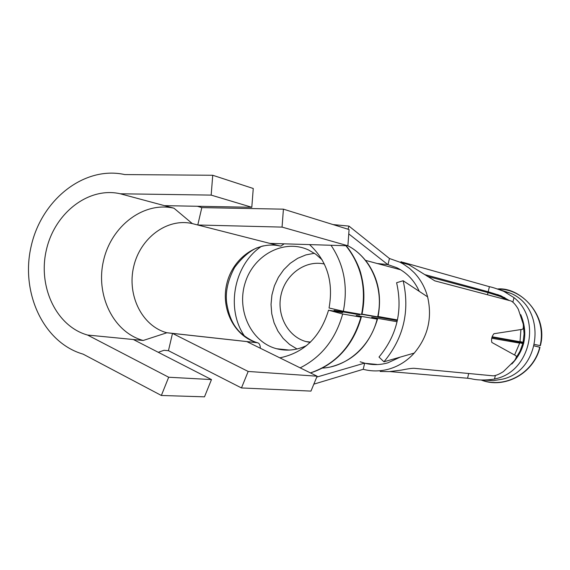 <?xml version="1.0" encoding="UTF-8"?>
<svg xmlns="http://www.w3.org/2000/svg" width="570" height="570" viewBox="0 0 570 570"><rect width="100%" height="100%" fill="white"/><g stroke="black" fill="none" stroke-linecap="round" stroke-linejoin="round"><path stroke-width="0.85" d="M120.284 193.779C88.635 186.476 54.656 212.988 46.384 249.902C37.67 286.703 56.316 326.389 87.552 335.039L168.677 377.233L161.36 395.473L83.127 354.141C43.512 342.819 20.221 292.524 31.207 246.048C41.639 199.436 84.417 165.614 124.73 174.57L212.731 175.268L211.171 195.111L120.284 193.779L173.964 208.207L192.325 223.604L197.776 224.993L201.823 207.615L197.384 206.269M161.36 395.473L204.495 396.834L211.477 379.577L133.352 339.52L143.184 340.482L166.875 332.766L257.476 342.762C259.257 343.112 260.219 344.943 260.376 348.263M246.81 341.587L317.112 376.2L248.178 371.455L172.496 333.386L168.456 350.692L164.017 350.301L158.253 352.288M282.057 227.102L347.885 245.777L349.075 229.553L283.418 209.162L282.057 227.102L197.776 224.993L280.184 246.026C257.284 240.59 232.596 258.395 226.767 283.824C220.618 309.168 234.584 336.642 257.277 342.713L257.476 342.762M284.181 243.825L280.853 246.09L280.184 246.026M133.352 339.52L87.552 335.039M173.964 208.207C143.754 201.203 111.328 225.919 103.54 260.54C95.325 295.053 113.323 332.331 143.184 340.482M192.325 223.604C167.274 217.676 140.22 237.925 133.701 266.553C126.832 295.096 141.873 325.94 166.661 332.709L166.875 332.766M346.068 245.72C349.574 249.29 358.808 263.703 361.252 275.253C364.522 288.049 364.75 301.138 361.936 314.505L343.318 311.263C348.156 286.674 344.052 264.68 331.013 245.257M300.162 367.857C321.487 357.084 335.659 339.136 342.67 314.006L328.541 310.187L342.691 312.645L334.091 310.322L359.734 314.818L352.631 312.902M356.221 315.63L360.931 317.141L342.67 314.006M343.318 311.263L329.061 308C333.657 282 327.152 260.868 309.538 244.601M279.834 357.846C304.216 352.773 320.454 336.891 328.541 310.187M378.102 316.493L397.482 319.941M492.109 336.763L520.004 341.722L520.923 329.574M377.668 316.877L378.017 316.913C381.8 296.785 378.395 278.937 367.793 263.361C361.886 255.367 355.231 249.51 347.85 245.77C371.056 257.583 384.287 288.477 377.668 316.877L362.021 314.113M361.964 314.362L397.34 320.611M491.953 337.312L509.316 340.376L519.669 343.119L491.725 338.238M356.25 315.495L377.141 319.115L371.697 317.298L397.091 321.729M261.573 246.276C233.843 264.651 225.52 309.182 244.715 336.4M324.344 264.017C305.798 259.785 285.891 273.949 281.195 294.248C276.251 314.49 287.536 336.464 305.848 341.537L310.108 342.435M350.415 313.187L350.586 312.545M523.73 343.161L512.451 340.931L523.574 343.796M314.398 253.272L305.848 254.918L297.69 258.31L290.223 263.312L283.71 269.738L278.367 277.348L274.398 285.869L271.918 295.004L271.028 304.423L271.755 313.799L274.077 322.798L277.918 331.099L283.147 338.409L289.589 344.451L297.02 348.997M322.2 259.913L315.844 254.284L308.669 250.045C284.459 238.559 253.985 254.562 245.321 282.371C236.172 310.009 251.021 342.15 276.664 348.747C286.796 351.327 296.792 350.251 306.66 345.527M333.885 311.113L334.091 310.322M487.485 294.761L487.998 292.61L427.179 276.265M487.998 292.61L500.289 296.45L506.851 299.877M523.901 342.413L523.082 342.264L524.079 333.828L523.381 325.392M515.993 357.981L520.039 351.156L522.747 343.653M514.589 355.003L519.669 343.119M520.032 341.58L523.082 342.264M497.895 289.104C524.806 288.577 547.058 317.739 540.103 345.62L540.111 345.612M540.103 345.62L534.582 344.437M481.151 379.991C504.044 389.289 533.684 373.877 539.982 347.287L534.24 345.897M539.982 347.287L534.254 345.826M211.477 379.577L168.677 377.233M248.178 371.455L241.466 387.942L310.971 391.098L317.112 376.2M168.456 350.692L241.466 387.942M211.171 195.111L251.805 207.281L253.251 188.492L212.731 175.268M251.805 207.281L164.481 205.656M201.823 207.615L283.418 209.162M269.845 243.39L347.885 245.777M484.215 380.105L493.342 380.646L502.434 379.178C541.201 370.635 547.129 308.399 510.749 293.301L500.047 289.845M498.095 294.661L494.154 294.277M360.155 361.772L364.665 363.176L363.218 369.296L364.565 369.638C372.744 371.533 380.967 371.319 389.232 368.982C398.829 366.161 407.165 360.853 414.248 353.072L383.952 361.8C403.624 338.117 410.022 311.099 403.161 280.746L427.607 296.856C425.063 287.529 420.624 279.5 414.29 272.774L409.545 268.37L403.254 263.988L399.898 262.186L389.445 258.502L348.983 226.112L333.037 224.573M414.248 353.072C427.984 336.649 432.43 317.91 427.607 296.856M363.218 369.296L313.835 384.151M347.999 229.218L348.983 226.112M403.161 280.746L396.606 282.72C402.876 310.543 397.005 335.317 379 357.048L383.952 361.8M419.271 291.363C414.354 280.49 406.838 272.588 396.713 267.672L387.785 264.587L377.233 263.511M387.785 264.587L348.762 233.907M364.451 363.154L316.749 377.091M364.665 363.176L365.27 363.332C372.73 365.156 380.24 365 387.792 362.855L400.226 357.112M387.992 264.644L389.445 258.502M483.481 374.91L474.881 374.091M378.473 364.501L376.635 364.586M468.697 373.5L467.571 378.238L471.062 378.722C477.518 380.311 485.327 380.432 494.503 379.078L496.292 378.623C530.406 370.906 541.742 319.143 513.976 297.633L512.886 302.185M467.571 378.238L389.851 371.583M400.838 262.449L401.009 261.716L408.882 264.708L434.825 280.86L511.098 300.996C513.349 302.121 515.75 304.85 518.294 309.204L523.231 324.073C523.581 327.102 523.303 328.854 522.398 329.325L493.934 333.721C491.803 336.393 491.112 339.3 491.846 342.442L516.057 355.83C516.677 356.556 516.142 358.174 514.475 360.696L503.367 371.611C499.142 374.291 495.757 375.701 493.207 375.837L414.048 368.291C411.511 368.277 407.322 368.876 401.48 370.087L389.353 371.611L380.204 371.476M510.749 293.301L503.787 291.348C496.919 288.733 492.124 287.18 489.409 286.689L488.198 291.769L500.781 295.716L509.309 300.525M503.78 291.348L513.976 297.633M488.198 291.769L424.921 274.64M489.409 286.689L403.254 262.392M520.766 314.69C528.262 333.044 525.276 349.488 511.803 364.038M361.558 314.476C366.596 288.121 361.366 265.2 345.883 245.713M361.295 317.191C356.777 333.379 349.068 346.574 338.174 356.77C329.781 364.451 320.525 369.83 310.408 372.901C335.808 364.173 352.652 345.591 360.931 317.141M322.2 368.106C346.973 366.923 370.578 346.197 377.141 319.115M286.603 349.788L286.959 350.13M481.009 374.675L481.401 374.818M539.719 347.23C533.655 373.108 504.799 389.004 481.572 380.012M495.366 375.48L494.503 379.078M405.833 263.361L405.726 263.817M263.326 245.841L256.664 247.964C249.019 251.52 241.652 258.032 234.569 267.501C227.872 280.127 225.25 291.926 226.682 302.891C228.513 314.341 232.04 323.105 237.263 329.182C239.749 332.759 248.947 340.24 257.277 342.713L166.661 332.709M310.465 342.093L305.848 341.537M289.375 350.08L276.664 348.747M330.999 366.816C354.105 360.724 369.595 344.836 377.482 319.157M504.82 297.661L500.289 296.45M400.653 269.781L365.541 260.383M399.285 268.99L399.192 269.389M540.367 345.677C548.547 315.744 520.439 286.71 497.524 288.983M376.628 364.422L365.27 363.332M408.882 264.708L399.898 262.186"/></g></svg>
